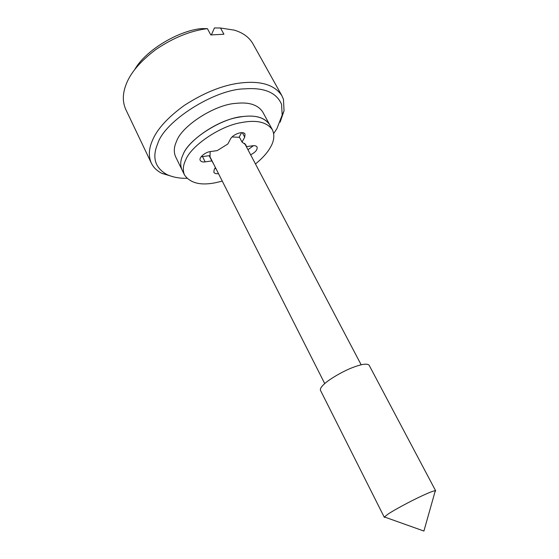 <?xml version="1.0" encoding="UTF-8"?>
<svg xmlns="http://www.w3.org/2000/svg" width="559" height="559" viewBox="0 0 559 559"><rect width="100%" height="100%" fill="white"/><g stroke="black" fill="none" stroke-linecap="round" stroke-linejoin="round"><path stroke-width="0.84" d="M238.344 117.285C253.555 114.343 263.974 116.782 269.599 124.615C264.889 117.669 256.106 114.972 243.228 116.51C222.279 117.676 188.453 139.261 183.114 154.501C188.18 140.672 217.06 120.513 238.344 117.285M222.265 181.102L215.83 182.667C200.765 185.749 190.346 183.212 184.568 175.065C182.59 170.509 182.989 165.436 185.756 159.846C190.885 146.095 219.876 125.936 241.174 122.624C256.399 119.626 266.804 121.995 272.38 129.737C274.874 135.334 274.085 141.427 270.018 148.016C267.048 153.152 262.199 158.47 255.463 163.969M272.38 129.737L262.695 111.912C257.895 104.792 249.069 101.934 236.219 103.338C215.278 104.267 181.731 125.81 176.581 141.252C173.905 146.933 173.597 152.132 175.652 156.834L182.003 169.824C180.005 165.226 180.375 160.119 183.114 154.501C180.375 160.119 180.005 165.226 182.003 169.824L184.568 175.065M218.471 173.597C216.207 173.947 214.677 173.528 213.866 172.34L214.132 169.782L215.369 167.462M215.9 168.518L214.747 168.629M213.489 163.759L211.826 160.915L205.174 161.872C202.791 162.222 201.17 161.747 200.304 160.447C198.424 157.869 205.09 152.125 210.463 151.552L217.185 150.637L227.841 143.977L230.455 139.044C232.796 134.272 243.479 130.401 245.031 134.146L244.709 137.193L242.019 142.084L245.883 144.879L246.4 146.633L252.78 145.759C254.946 145.494 256.364 145.906 257.042 147.003C257.678 149.644 255.54 152.244 250.635 154.787M253.416 145.696L247.972 149.735M246.4 146.633L244.723 143.453M242.019 142.084L239.294 136.899L241.579 132.672M211.826 160.915L209.192 155.709L201.177 156.744M210.869 158.581L210.436 158.176M385.444 517.334L384.306 517.313L384.403 516.963L388.205 514C393.634 510.276 411.151 500.822 421.877 495.91C428.858 492.654 433.337 490.914 435.314 490.683L435.657 490.809L435.014 491.745M384.306 517.313L320.475 390.336C320.014 389.085 320.901 387.352 323.13 385.13C327.539 380.148 343.757 370.554 354.42 366.886C362.421 363.965 367.319 363.406 369.129 365.216L435.657 490.809M239.511 137.311L232.055 136.962M210.156 151.601L210.002 156.855L324.744 383.614M173.933 176.986L161.761 173.304C156.904 170.823 153.425 167.427 151.328 163.116C148.421 156.38 148.743 148.932 152.286 140.777C156.862 129.402 167.539 117.607 184.323 105.392C205.705 91.613 225.696 84.025 244.29 82.606C262.562 81.153 275.098 85.52 281.897 95.722L283.469 99.362L284.049 110.815L280.115 122.183M273.686 133.545L276.957 128.549L282.169 115.084L281.582 104.337C276.467 92.494 264.121 87.337 244.542 88.86C214.593 89.251 164.423 121.191 157.729 143.635C151.88 157.47 154.955 167.777 166.952 174.555C172.696 177.182 179.348 178.44 186.916 178.328M281.897 95.722L252.927 43.763C249.167 37.264 242.948 32.722 234.263 30.13L220.519 28.006L223.921 34.239L210.799 34.944L207.41 28.649C190.647 30.703 173.507 37.628 155.989 49.423C139.603 61.79 129.422 74.081 125.454 86.296C122.533 94.632 122.638 102.339 125.754 109.403L151.328 163.116M207.41 28.649L201.394 28.586C178.3 30.787 145.536 50.233 134.705 69.596M211.365 34.875L214.425 27.95L220.519 28.006M244.709 137.193L242.34 132.7M205.174 161.872L202.547 156.639M361.17 364.81L244.625 143.37M284.049 110.815L282.169 115.084M166.952 174.555L162.389 173.611M384.403 516.963L423.911 531.05L435.314 490.683"/></g></svg>
